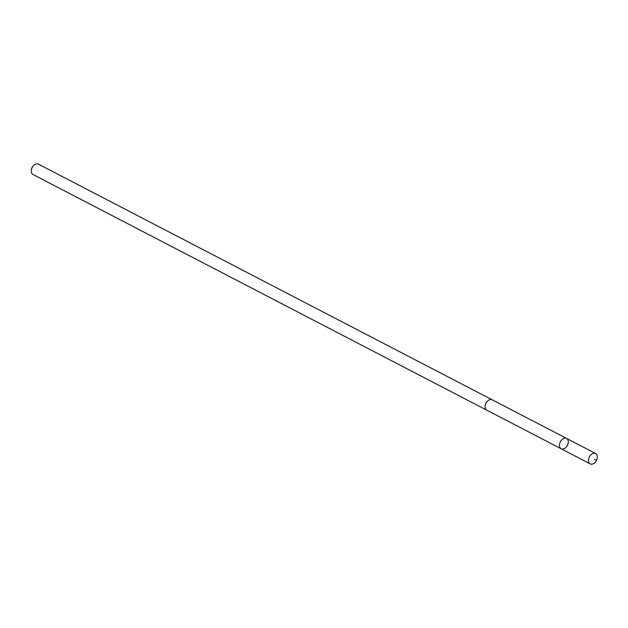 <?xml version="1.0" encoding="UTF-8"?>
<svg xmlns="http://www.w3.org/2000/svg" width="628" height="628" viewBox="0 0 628 628"><rect width="100%" height="100%" fill="white"/><g stroke="black" fill="none" stroke-linecap="round" stroke-linejoin="round"><path stroke-width="0.94" d="M486.959 410.249A5.848 3.949 -62.6 0 1 486.802 410.178A5.84 3.949 -62.6 0 1 485.13 405.939A5.84 3.949 -62.6 0 1 487.909 400.735A5.84 3.949 -62.6 0 1 492.187 399.8L566.566 438.423A5.848 3.949 117.4 0 0 562.28 439.357A5.848 3.949 117.4 0 0 559.493 444.561A5.848 3.949 117.4 0 0 561.181 448.8A5.848 3.949 117.4 0 0 567.374 445.433A5.848 3.949 117.4 0 0 566.566 438.423A5.848 3.949 117.4 0 0 562.28 439.357A5.848 3.949 117.4 0 0 559.493 444.561A5.848 3.949 117.4 0 0 561.181 448.8L590.194 463.872A5.848 3.949 -62.6 0 1 588.515 459.633A5.848 3.949 -62.6 0 1 591.301 454.429A5.848 3.949 -62.6 0 1 595.587 453.495A5.848 3.949 -62.6 0 1 597.267 457.726A5.848 3.949 -62.6 0 1 594.481 462.938A5.848 3.949 -62.6 0 1 590.194 463.872M561.181 448.8L486.802 410.17A5.848 3.949 -62.6 0 1 485.994 403.168A5.848 3.949 -62.6 0 1 492.195 399.8A5.848 3.949 -62.6 0 1 492.344 399.879M486.802 410.178L32.994 174.506A5.848 3.949 -62.6 0 1 31.4 169.725A5.848 3.949 -62.6 0 1 33.559 165.572A5.848 3.949 -62.6 0 1 38.386 164.128L492.195 399.8M31.4 169.725L31.533 169.034A4.16 2.81 -62.6 0 1 33.072 166.082L33.559 165.572M596.6 460.089L594.481 459.508M566.566 438.423L595.587 453.495"/></g></svg>

